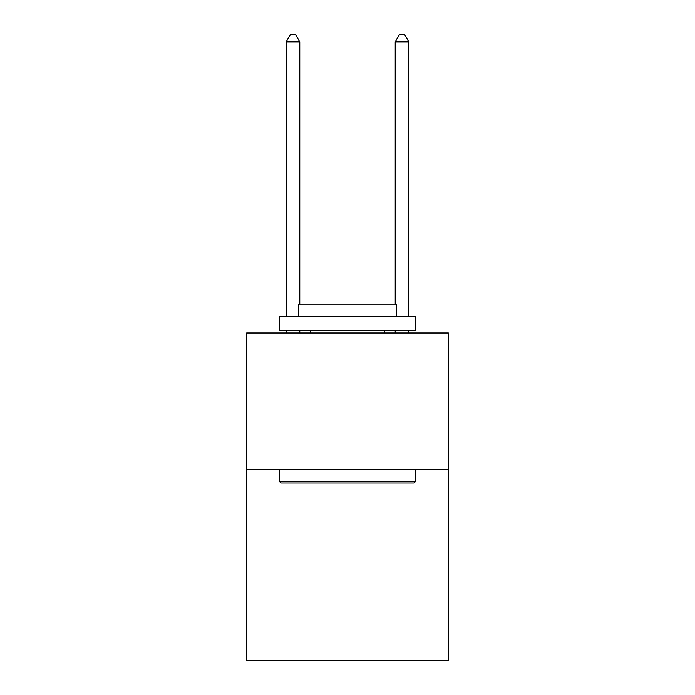 <?xml version="1.0" encoding="UTF-8"?>
<svg xmlns="http://www.w3.org/2000/svg" width="695" height="695" viewBox="0 0 695 695"><rect width="100%" height="100%" fill="white"/><g stroke="black" fill="none" stroke-linecap="round" stroke-linejoin="round"><path stroke-width="1.04" d="M448.388 469.386L448.388 660.25L246.612 660.25L246.612 333.053L448.388 333.053L448.388 469.386L246.612 469.386M280.971 483.016L279.329 481.383L415.671 481.383L414.029 483.016L280.971 483.016M415.671 316.685L415.671 330.325L279.329 330.325L279.329 316.685L415.671 316.685M298.416 316.685L298.416 304.149L396.584 304.149L396.584 316.685M415.671 469.386L415.671 481.383M279.329 469.386L279.329 481.383M384.587 330.325L384.587 333.053M310.413 330.325L310.413 333.053M299.78 304.149L299.78 41.839L286.149 41.839L286.149 316.685M286.149 330.325L286.149 333.053M299.78 330.325L299.78 333.053M286.149 41.839L290.241 34.75L295.696 34.75L299.78 41.839M408.851 333.053L408.851 330.325M408.851 316.685L408.851 41.839L395.22 41.839L395.22 304.149M395.22 333.053L395.22 330.325M395.22 41.839L399.304 34.75L404.759 34.75L408.851 41.839"/></g></svg>
